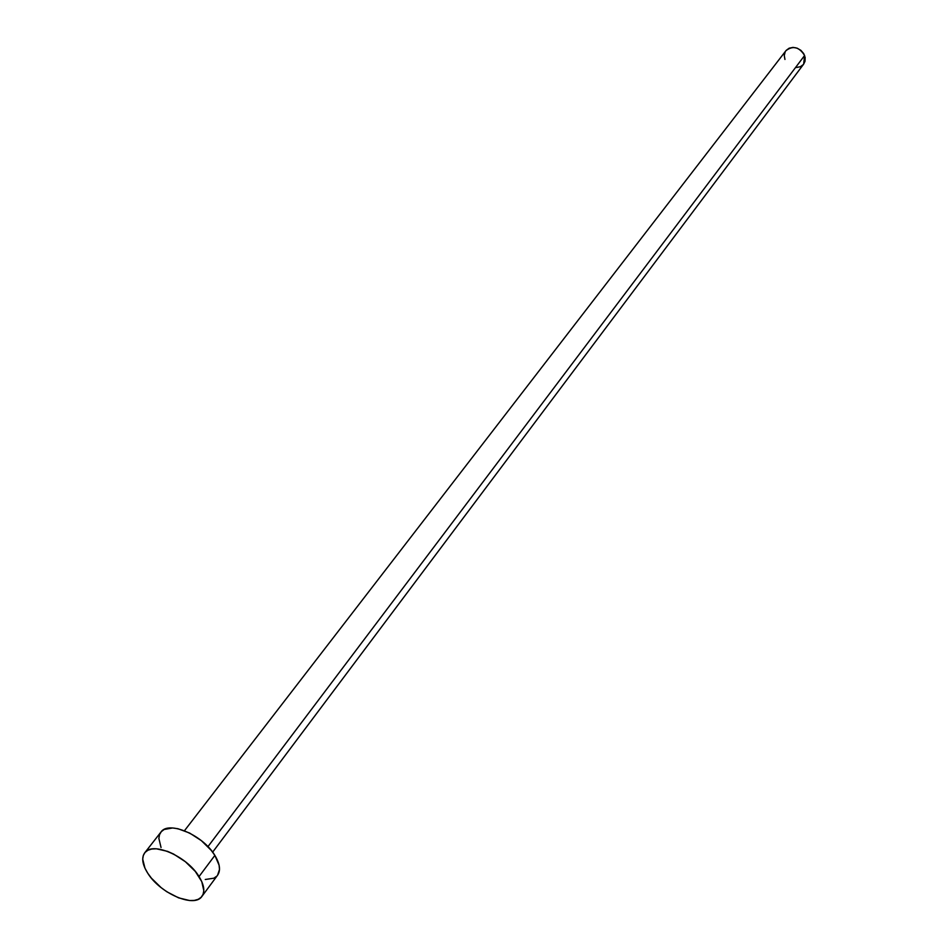 <?xml version="1.0" encoding="UTF-8"?>
<svg xmlns="http://www.w3.org/2000/svg" width="948" height="948" viewBox="0 0 948 948"><rect width="100%" height="100%" fill="white"/><g stroke="black" fill="none" stroke-linecap="round" stroke-linejoin="round"><path stroke-width="1.42" d="M212.636 852.157L803.655 64.132L804.615 55.494L207.944 846.647L804.615 55.494C799.2 46.938 792.978 45.326 785.963 50.671L184.457 830.732M201.96 896.358L217.602 875.205C220.825 870.406 219.912 863.806 214.864 855.404L199.044 876.556C204.176 884.994 205.159 891.594 201.96 896.358C194.459 908.303 160.07 893.443 147.734 873.191C142.319 864.529 141.311 857.739 144.712 852.821C152.19 841.125 186.898 856.127 199.044 876.556L214.864 855.404C202.943 835.034 168.471 820.316 160.923 832.095L144.748 852.797M161.042 847.512L158.873 838.459L159.501 834.702L161.279 831.68L164.123 829.488L172.619 827.971L177.94 828.718L189.695 833.079L201.391 840.663L211.179 850.297L214.864 855.404L219.107 865.204L219.498 869.506L217.554 875.265M216.808 876.142L213.845 878.204L205.266 879.495M147.734 873.191L144.973 868.214L142.71 859.149L143.314 855.416L145.068 852.406L147.912 850.249L151.739 849.029L156.408 848.804L167.559 851.363L173.591 854.053L185.393 861.732L195.3 871.425L201.77 881.616L203.808 890.693L203.062 894.367L201.166 897.282L198.215 899.32L194.304 900.41L189.612 900.529L178.603 897.863L166.812 891.748L161.172 887.66L151.455 878.215L147.734 873.191M786.2 50.374L789.174 48.182L793.014 47.4L797.126 48.158L800.882 50.339L803.703 53.598L805.148 57.461L805.006 61.312L803.631 64.168M803.312 64.571L800.313 66.727L796.486 67.486M784.956 59.44L784.269 55.529L785.181 51.903"/></g></svg>
